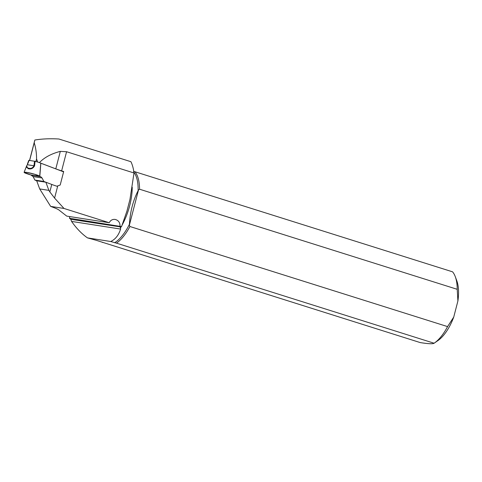 <?xml version="1.0" encoding="UTF-8"?>
<svg xmlns="http://www.w3.org/2000/svg" width="482" height="482" viewBox="0 0 482 482"><rect width="100%" height="100%" fill="white"/><g stroke="black" fill="none" stroke-linecap="round" stroke-linejoin="round"><path stroke-width="0.72" d="M120 226.835L70.782 219.292L69.45 218.244L121.548 226.6L119.946 226.95L120.548 227.799L120.602 229.058L71.583 221.425C76.415 228.335 81.711 233.824 87.477 237.885L110.727 241.506C115.385 239.337 118.674 235.186 120.602 229.058M37.476 161.506L36.554 158.982C36.59 153.234 35.807 147.823 34.21 142.762L34.837 140.027C42.121 138.828 50.14 138.491 58.894 139.009L130.917 161.705A51.809 23.034 -72.5 0 1 134.008 172.978L66.576 151.728L60.316 151.372C51.261 153.734 44.296 157.481 39.422 162.621M70.782 219.292L71.583 221.425M110.727 241.506L116.445 243.133A40.084 17.822 -72.5 0 0 129.917 226.504L129.357 225.269L138.497 189.938L139.563 189.215A40.084 17.822 -72.5 0 0 134.912 171.731L133.49 171.447M116.445 243.133L434.101 343.226C432.854 344.076 428.221 343.859 420.202 342.575L96.117 240.277L87.477 237.885M134.912 171.731L452.568 271.83A40.084 17.822 107.5 0 1 455.279 276.674L456.816 280.807A36.078 16.039 107.5 0 1 457.9 300.991L453.737 317.078L447.573 326.603A40.084 17.822 107.5 0 1 434.366 343.051A40.084 17.822 107.5 0 1 434.101 343.226M447.573 326.603L129.917 226.504M102.371 242.271A40.084 17.822 -72.5 0 0 102.546 242.482L102.051 242.151M134.008 172.978L129.953 199.494L126.917 211.176L121.548 226.6M40.524 163.061L55.791 168.863A22.045 2.302 -165.5 0 0 61.63 170.863L63.69 171.514L60.196 185.022L57.738 185.901L54.587 198.096L64.01 208.465L109.257 222.726C110.505 220.262 112.451 219.159 115.096 219.412C118.403 220.274 120.048 222.509 120.036 226.118M39.699 188.938L48.875 190.366L49.833 191.902L51.761 184.449L45.868 182.214L36.698 180.786L39.699 188.938L50.646 206.386L64.01 208.465M50.646 206.386L53.966 207.652A22.045 2.302 -165.5 0 1 58.967 210.025L66.715 216.105L109.257 222.726M36.554 158.982L35.891 161.536M34.21 142.762L29.637 160.446M49.833 191.902L54.587 198.096M51.761 184.449A22.045 2.302 -165.5 0 0 56.87 186.221L57.738 185.901M45.868 182.214L48.875 190.366M139.563 189.215L457.219 289.308L457.9 300.991M455.279 276.674A40.084 17.822 107.5 0 1 457.219 289.308M453.737 317.078A36.078 16.039 107.5 0 1 437.987 340.545L434.366 343.051M114.638 242.741A39.56 17.593 -72.5 0 0 129.417 224.335C130.17 211.779 133.074 200.56 138.123 190.673A39.56 17.593 -72.5 0 0 133.918 172.285M129.417 224.335L129.357 225.269M138.497 189.938L138.123 190.673M69.45 218.244L69.733 216.575M34.837 140.027L29.559 160.434M63.6 171.851L40.771 163.175A6.495 0.681 -165.5 0 0 35.066 161.319L28.848 160.349A6.495 0.681 -165.5 0 0 28.812 160.392L27.534 163.633L28.848 160.349M40.747 176.713L30.848 174.96L33.095 176.581L34.891 180.075L43.85 181.467L42.054 177.972L40.747 176.713L31.788 175.315M43.85 181.467L45.76 182.196M36.807 180.804L34.891 180.075M40.771 163.175L39.705 176.304L34.885 174.315L26.691 172.375L24.1 172.327L30.848 174.96M26.6 165.989L28.01 168.616C30.854 169.483 33.047 168.543 34.584 165.808L35.066 161.319M34.584 165.808L33.969 165.772C32.752 168.079 30.908 168.863 28.432 168.134L28.01 168.616M39.705 176.304L30.619 174.888C23.732 172.803 22.419 171.966 26.691 172.375C31.276 173.05 39.705 175.599 39.807 176.352L40.843 163.205M34.541 161.205L33.969 165.772L27.36 164.742C25.901 166.591 26.257 167.718 28.432 168.134M66.576 151.728L61.63 170.863M55.791 168.863L60.316 151.372M132.207 187.155A39.56 17.593 107.5 0 1 122.169 224.986M121.235 226.648A39.56 17.593 107.5 0 1 120.548 227.799M27.36 164.742L29.107 160.361M42.054 177.972L33.095 176.581M126.923 211.176L126.784 211.592M129.953 199.5L130.05 198.976M26.582 166.031L24.1 172.327"/></g></svg>
